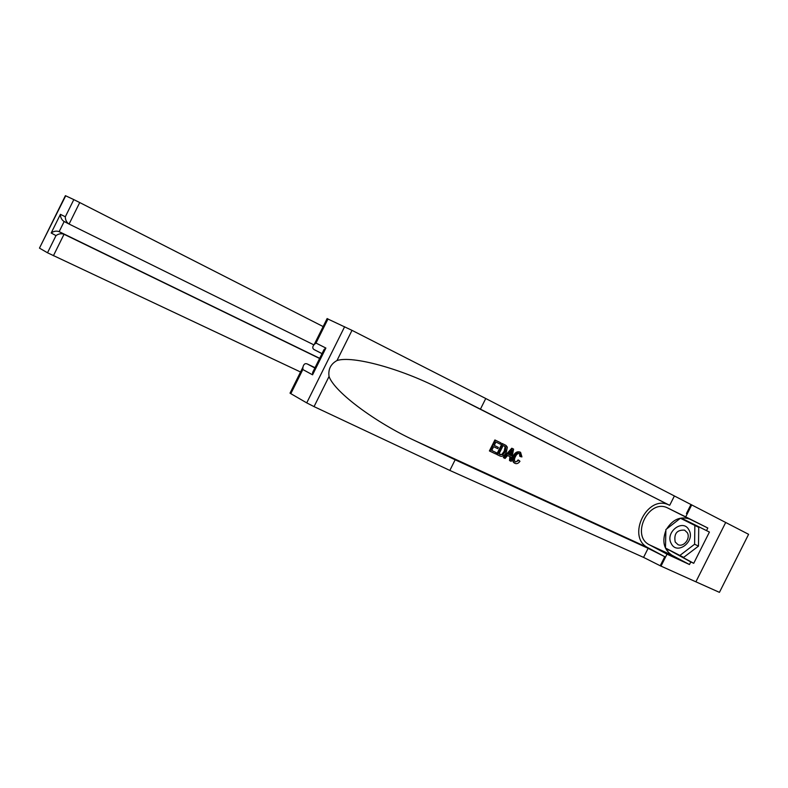 <?xml version="1.0" encoding="UTF-8"?>
<svg xmlns="http://www.w3.org/2000/svg" width="788" height="788" viewBox="0 0 788 788"><rect width="100%" height="100%" fill="white"/><g stroke="black" fill="none" stroke-linecap="round" stroke-linejoin="round"><path stroke-width="1.18" d="M327.956 319.041L352.009 330.359L485.753 398.511L748.6 534.313L719.434 592.359L695.893 581.81M503.699 421.117L502.921 420.733M507.896 423.245L507.117 422.861M671.268 543.582C676.971 555.619 695.755 541.317 688.958 529.969C683.009 518.13 664.698 532.373 671.268 543.582M675.198 541.996L677.966 544.626C683.639 547.571 690.83 538.411 687.303 532.688L684.595 530.127C676.902 529.733 673.77 533.693 675.198 541.996M694.858 525.429L698.729 527.359L698.493 546.114L683.659 557.382L665.476 548.034L665.899 529.536L680.418 518.248L694.858 525.429L694.602 544.232L679.739 555.56M698.493 546.114L694.602 544.232M498.371 447.417L494.273 445.397L498.371 447.417L497.74 448.677L493.623 446.697L491.732 450.49L496.351 452.706L491.742 450.46M495.475 440.246L500.981 442.935L494.894 439.95L489.407 450.923L489.988 451.228L495.475 440.246L494.894 439.95M505.325 445.062L502.094 443.477L496.647 454.38L497.218 454.686L502.675 443.772L506.034 445.447L507.344 447.21L506.329 452.233C504.606 455.71 502.498 456.971 500.006 456.016L497.218 454.686M519.075 460.438L519.962 461.305C518.415 463.374 516.79 464.073 515.096 463.403L514.643 463.157C512.889 461.561 512.801 459.217 514.377 456.104C516.091 452.824 518.159 451.573 520.592 452.351L521.932 456.892L520.71 456.705L519.922 453.573C518.13 453.1 516.642 454.115 515.45 456.616C514.18 458.911 514.16 460.704 515.391 461.985L519.075 460.438L518.09 459.926L516.573 461.61M519.538 453.425L519.735 456.203L520.71 456.705M520.592 452.351L520.031 452.076C517.45 451.209 515.224 452.371 513.352 455.572C511.895 458.744 512.141 461.167 514.081 462.851L514.81 463.255M485.753 398.511L480.434 409.159L669.002 505.01C647.194 493.889 625.997 537.14 648.051 547.759L664.776 556.702L660.226 565.764L695.893 581.82L725.709 522.444M480.434 409.159L438.857 388.228C401.092 368.863 352.719 355.398 336.988 360.53C330.694 364.036 328.044 369.355 329.049 376.477C334.565 392.286 376.329 422.969 415.256 440.817L455.149 459.798L648.11 548.34L664.776 556.702M513.599 449.111L511.796 448.214L503.335 457.582L503.916 457.887L512.377 448.51L513.599 449.111L511.215 461.374L510.072 460.832L510.87 457.089L507.61 455.523L505.069 458.439L503.916 457.887M509.905 456.626L509.501 460.527L510.072 460.832M315.023 367.671L307.32 363.987L314.855 368.006M455.149 459.798L449.84 470.436L643.569 557.392L660.226 565.764M328.015 318.913L315.998 343.066L325.887 348.05L312.57 374.822L302.828 369.533L290.821 393.665L306.719 402.875L344.632 326.715M329.049 376.477L314.048 406.618L449.84 470.436M666.707 528.906C672.893 519.312 680.566 516.032 689.717 519.075L707.821 528.009L706.521 530.61L681.403 518.14L680.94 518.504M668.953 549.866L693.726 563.302L709.417 532.058L706.521 530.61M693.726 563.302L690.79 561.942L689.48 564.533L667.003 554.161L660.974 566.178M691.746 504.842L685.718 516.869L667.564 507.915C648.721 498.311 630.42 535.741 649.499 544.853L667.003 554.161M707.821 528.009L685.718 516.869M314.048 406.618L306.719 402.875M290.821 393.665L290.092 392.995M689.48 564.533L672.026 555.274C663.9 549.729 661.851 541.494 665.87 530.57M666.008 548.31L690.79 561.942M709.417 532.058L684.309 519.597L683.856 519.952M684.309 519.597L681.403 518.14M668.943 550.221L665.998 548.852M315.998 343.066L314.225 344.504C312.393 346.592 312.294 348.247 313.91 349.468L314.412 349.724M325.887 348.05L324.065 349.517L322.558 352.531M312.57 374.822L312.659 372.429L314.215 369.296M302.828 369.533L302.927 367.208C303.656 364.125 305.114 363.051 307.32 363.987M514.377 456.104L513.352 455.572M510.841 451.81L508.555 454.43L511.166 455.691L512.367 450.056L510.841 451.81M512.377 448.51L511.796 448.214M511.166 455.691L508.575 454.4M511.845 452.479L510.88 451.987L510.151 455.159M498.952 453.947L502.764 454.824L505.256 451.691L505.876 447.17L504.714 446.323L503.138 445.565L498.952 453.947L500.547 454.715M502.675 443.772L502.094 443.477M502.764 454.824L499.789 454.321M505.256 451.691L504.221 451.16L501.907 454.38M505.876 447.17L505.078 446.766L504.221 451.16M505.226 446.609L504.458 446.215L505.078 446.766M496.351 452.706L495.721 453.967L489.988 451.228M500.981 442.935L500.35 444.205L495.947 442.048L494.253 445.427M323.149 326.567L79.726 202.555L69.088 224.048L313.89 344.868M300.543 372.005L47.507 252.781L55.997 235.612L51.181 233.002L60.42 214.326L65.315 216.789L73.816 199.61L65.69 195.798L39.489 248.062M47.507 252.781L39.735 248.279M319.603 358.471L64.035 234.263L53.407 255.745M73.816 199.61L79.726 202.555M65.404 222.137L64.163 221.526L59.149 231.652L64.035 234.263C61.297 233.268 58.617 233.721 55.997 235.612M319.682 358.313L59.149 231.652C56.421 230.667 53.761 231.12 51.181 233.002M60.42 214.326C60.4 217.232 61.494 219.556 63.72 221.28L68.97 223.989M65.315 216.789C65.296 219.724 66.409 222.068 68.645 223.802L69.088 224.048M440.975 389.282L669.396 505.187M415.256 440.817L648.051 547.759M648.11 548.34L643.569 557.392M669.731 505.236L674.282 496.174M352.009 330.359L336.988 360.53M686.427 513.549L690.987 504.478M672.026 555.274L649.499 544.853M690.101 519.262L667.938 508.093M322.006 353.645L314.402 349.754M438.857 388.228L669.002 505.01M689.717 519.075L667.564 507.915M327.148 318.519L314.225 344.504M322.016 353.615L313.91 349.468M312.659 372.429L324.065 349.517M302.927 367.208L290.014 393.163M514.081 462.861L514.643 463.157M39.469 248.121L65.404 195.67M68.645 223.802L63.72 221.28"/></g></svg>
